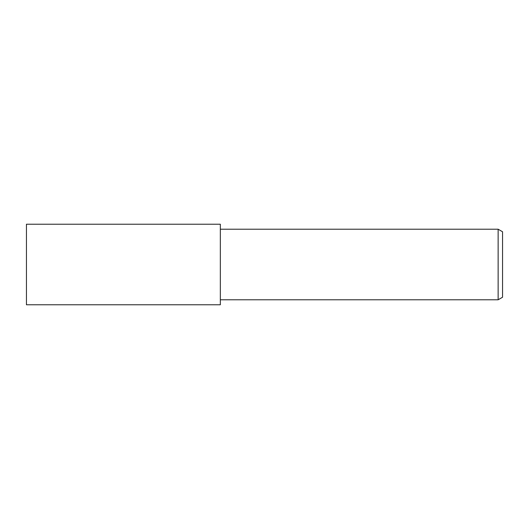 <?xml version="1.0" encoding="UTF-8"?>
<svg xmlns="http://www.w3.org/2000/svg" width="529" height="529" viewBox="0 0 529 529"><rect width="100%" height="100%" fill="white"/><g stroke="black" fill="none" stroke-linecap="round" stroke-linejoin="round"><path stroke-width="0.79" d="M498.139 299.778L498.139 229.222L502.55 231.768L502.55 297.232L498.139 299.778L220.335 299.778M220.335 229.222L498.139 229.222M220.335 304.777L26.45 304.777L26.45 224.223L220.335 224.223L220.335 304.777"/></g></svg>
